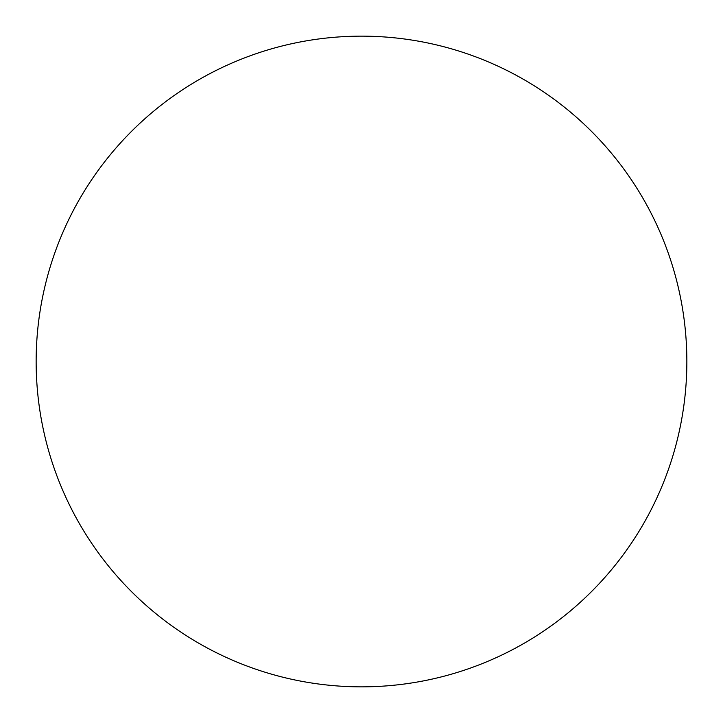 <?xml version="1.0" encoding="UTF-8"?>
<svg xmlns="http://www.w3.org/2000/svg" width="723" height="723" viewBox="0 0 723 723"><rect width="100%" height="100%" fill="white"/><g stroke="black" fill="none" stroke-linecap="round" stroke-linejoin="round"><path stroke-width="1.08" d="M361.5 686.85A325.35 325.35 0 0 0 643.262 198.825A325.35 325.35 0 0 0 79.738 198.825A325.35 325.35 0 0 0 361.5 686.85"/></g></svg>
